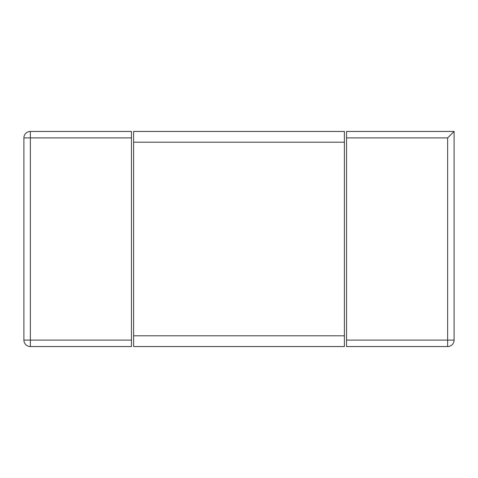 <?xml version="1.0" encoding="UTF-8"?>
<svg xmlns="http://www.w3.org/2000/svg" width="478" height="478" viewBox="0 0 478 478"><rect width="100%" height="100%" fill="white"/><g stroke="black" fill="none" stroke-linecap="round" stroke-linejoin="round"><path stroke-width="0.72" d="M454.1 131.45L346.55 131.45L346.55 340.097L447.647 340.097L447.647 346.55A6.453 6.453 0 0 0 454.1 340.097L454.1 131.45L447.647 137.903L346.55 137.903M447.647 346.55L346.55 346.55L346.55 340.097M131.45 137.903L131.45 131.45L30.353 131.45A6.453 6.453 0 0 0 23.9 137.903L23.9 340.097A6.453 6.453 0 0 0 30.353 346.55L131.45 346.55L131.45 137.903L30.353 137.903L30.353 131.45M30.353 346.55L30.353 340.097L23.9 340.097M23.9 137.903L30.353 137.903L30.353 340.097L131.45 340.097M344.399 142.205L344.399 131.45L133.601 131.45L133.601 335.795L344.399 335.795L344.399 142.205L133.601 142.205M344.399 335.795L344.399 346.55L133.601 346.55L133.601 335.795M454.1 340.097L447.647 340.097L447.647 137.903"/></g></svg>

